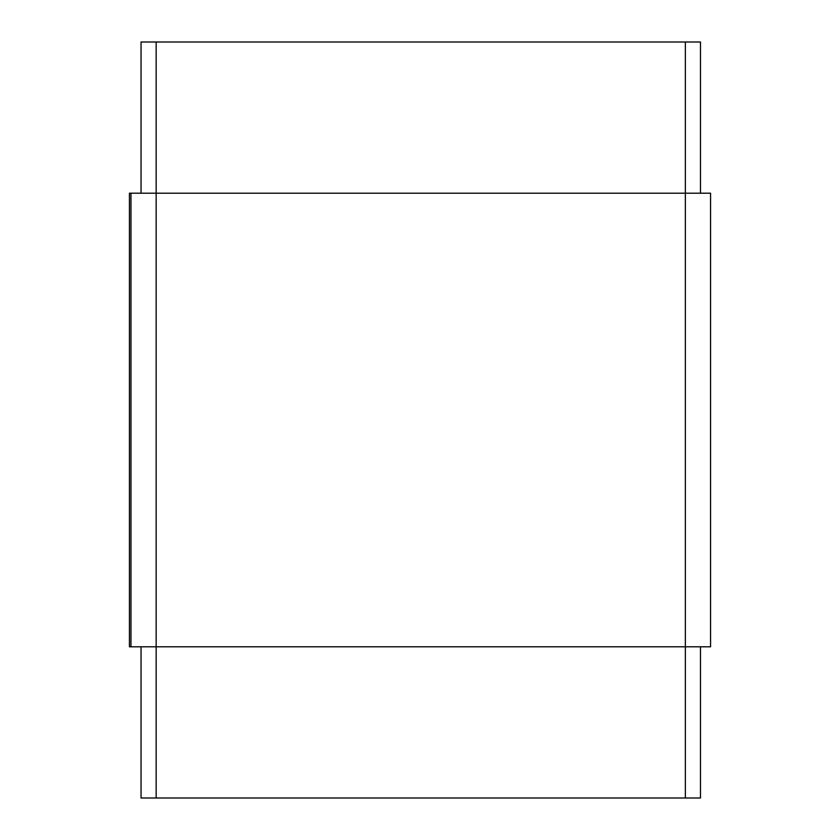 <?xml version="1.0" encoding="UTF-8"?>
<svg xmlns="http://www.w3.org/2000/svg" width="840" height="840" viewBox="0 0 840 840"><rect width="100%" height="100%" fill="white"/><g stroke="black" fill="none" stroke-linecap="round" stroke-linejoin="round"><path stroke-width="1.26" d="M141.036 193.2L141.036 42L685.356 42L685.356 193.2L710.556 193.2L710.556 646.8L129.444 646.8L129.444 193.2L130.956 193.2L130.956 646.8M141.036 646.8L141.036 798L685.356 798L685.356 193.2L130.956 193.2M685.356 42L700.476 42L700.476 193.2M700.476 646.8L700.476 798L685.356 798M156.156 42L156.156 798"/></g></svg>
